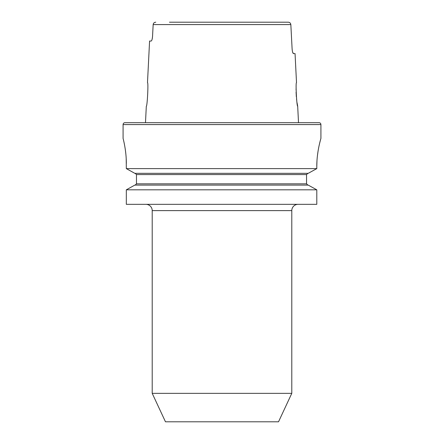 <?xml version="1.0" encoding="UTF-8"?>
<svg xmlns="http://www.w3.org/2000/svg" width="444" height="444" viewBox="0 0 444 444"><rect width="100%" height="100%" fill="white"/><g stroke="black" fill="none" stroke-linecap="round" stroke-linejoin="round"><path stroke-width="0.67" d="M291.791 393.345L152.209 393.345L165.473 421.8L278.527 421.8L291.791 393.345L291.791 210.617A6.283 6.283 0 0 1 298.074 204.334M152.209 393.345L152.209 210.617A6.283 6.283 0 0 0 145.926 204.334M147.491 82.651C148.546 81.962 147.269 106.96 146.309 106.205C147.269 106.949 148.546 81.957 147.491 82.651L149.578 41.042L151.143 41.042C151.809 40.787 152.281 39.216 152.547 36.33L153.163 24.587L290.837 24.587C290.604 23.105 289.732 22.311 288.228 22.2L274.536 22.2M292.685 52.331L293.501 53.602L295.055 53.602L296.509 82.651C295.454 81.951 296.731 106.954 297.691 106.205L297.058 102.786M296.792 100.988L296.542 98.984M296.326 96.759L296.087 92.141M296.076 89.943L296.126 87.912M126.324 163.514C126.401 150.022 122.971 138.09 123.082 138.389L123.082 124.575A1.881 1.881 0 0 1 124.964 122.688L319.036 122.688A1.881 1.881 0 0 1 320.918 124.575L320.918 138.389C321.062 138.062 316.705 151.454 316.794 166.655L316.794 168.609L308.23 173.327L316.794 168.609L126.324 168.609L126.201 158.636M146.309 106.205L145.488 122.688L298.512 122.688L297.691 106.205M293.501 53.602C292.84 53.352 292.374 51.782 292.108 48.89L290.837 24.587M134.798 185.104L126.324 189.821L316.794 189.821L308.23 185.104L316.794 189.821L316.794 204.334L126.324 204.334L126.324 189.821L134.798 185.104L308.23 185.104M134.798 173.327L126.324 168.609L134.798 173.327L308.23 173.327M135.165 173.327L136.475 174.581L135.165 173.327M136.475 183.844L135.165 185.104L136.475 183.844L136.475 174.581L306.543 174.581L307.864 173.327L306.543 174.581L306.543 183.844L307.864 185.104L306.543 183.844L136.475 183.844M320.324 140.554L319.674 143.118M319.647 143.229L318.881 146.648M318.093 150.921L317.416 155.805M316.966 160.989L316.794 166.655M123.554 140.31L124.065 142.591M124.087 142.691L124.692 145.765M125.313 149.55L125.835 153.829M169.464 22.2L288.228 22.2M155.772 22.2C154.268 22.311 153.396 23.105 153.163 24.587M152.187 38.972L152.348 38.173M152.353 38.134L152.547 36.33M123.082 124.575L320.918 124.575M291.791 210.617L152.209 210.617"/></g></svg>
